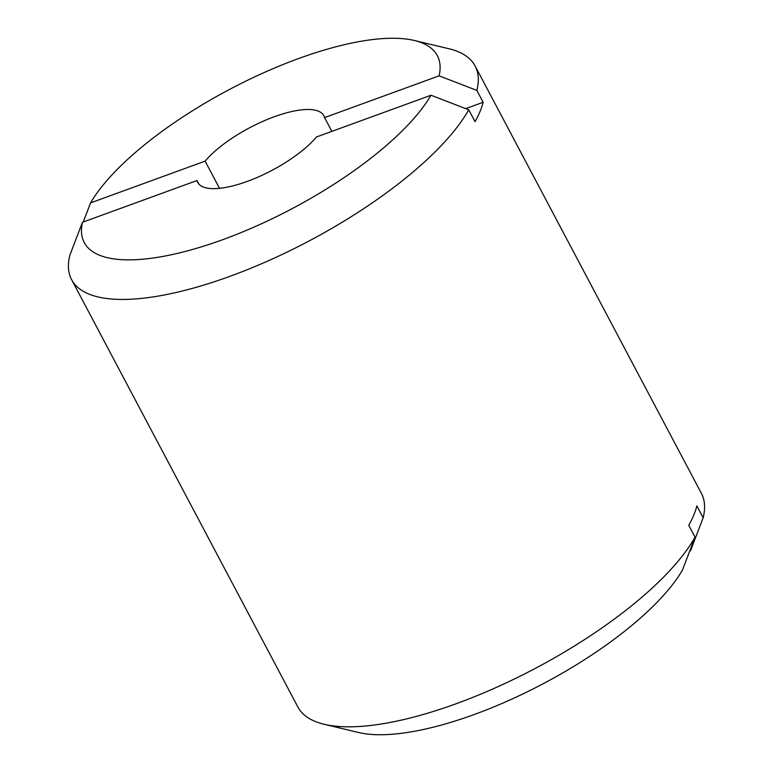 <?xml version="1.0" encoding="UTF-8"?>
<svg xmlns="http://www.w3.org/2000/svg" width="773" height="773" viewBox="0 0 773 773"><rect width="100%" height="100%" fill="white"/><g stroke="black" fill="none" stroke-linecap="round" stroke-linejoin="round"><path stroke-width="1.16" d="M219.513 188.322L205.116 161.132A71.338 24.05 152.1 0 1 271.642 117.728A71.338 24.05 152.1 0 1 323.829 115.679A71.338 24.05 152.1 0 1 324.563 117.593L331.859 131.381M324.158 724.282L358.662 732.514A199.753 67.338 152.1 0 0 532.153 689.41A199.753 67.338 152.1 0 0 682.443 570.107L695.043 537.187A228.296 76.952 152.1 0 1 523.804 674.327A228.296 76.952 152.1 0 1 324.158 724.282A228.296 76.952 152.1 0 1 297.885 707.015L71.599 279.633A228.296 76.952 152.1 0 1 69.85 255.216L82.45 222.295A199.753 67.338 152.1 0 0 222.953 239.591A199.753 67.338 152.1 0 0 431.015 95.234L316.447 136.995A71.338 24.05 152.1 0 1 249.93 180.409A71.338 24.05 152.1 0 1 197.733 182.447A71.338 24.05 152.1 0 1 197.009 180.534L82.45 222.295M695.043 537.187L688.753 525.311A228.296 76.952 -27.9 0 0 693.69 515.291A228.296 76.952 -27.9 0 0 696.86 505.909L703.15 517.784L690.55 550.705L689.758 550.994M83.242 222.006L90.557 202.893A199.753 67.338 152.1 0 1 240.847 83.59A199.753 67.338 152.1 0 1 414.338 40.486L448.842 48.718A228.296 76.952 152.1 0 1 475.115 65.985A228.296 76.952 152.1 0 1 476.864 90.402L483.144 102.278A228.296 76.952 152.1 0 1 479.975 111.65A228.296 76.952 152.1 0 1 475.037 121.67L468.747 109.805A228.296 76.952 152.1 0 1 260.057 264.395A228.296 76.952 152.1 0 1 71.599 279.633M468.747 109.805L431.015 95.234M475.115 65.985L701.401 493.367A228.296 76.952 152.1 0 1 703.15 517.784M414.338 40.486A199.753 67.338 152.1 0 1 439.122 75.831L476.864 90.402M90.557 202.893L205.116 161.132M324.563 117.593L439.122 75.831M197.009 180.534L198.912 184.119M465.713 108.626L483.144 102.278"/></g></svg>
